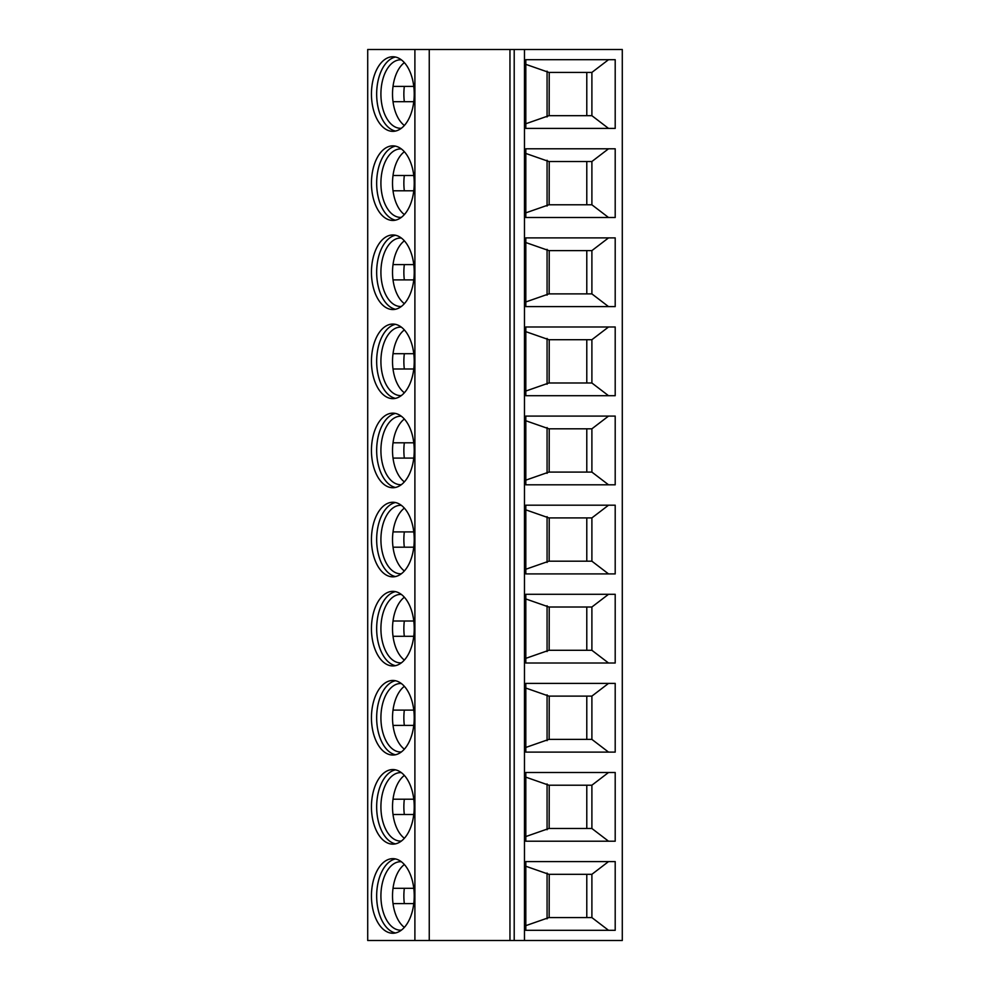 <?xml version="1.0" encoding="UTF-8"?>
<svg xmlns="http://www.w3.org/2000/svg" width="990" height="990" viewBox="0 0 990 990"><rect width="100%" height="100%" fill="white"/><g stroke="black" fill="none" stroke-linecap="round" stroke-linejoin="round"><path stroke-width="1.49" d="M509.961 49.5L367.711 49.5L367.711 940.5L509.961 940.5L509.961 49.5L514.206 49.5L514.206 940.5L509.961 940.5M524.477 49.5L524.477 940.5L622.289 940.5L622.289 49.5L514.206 49.5M524.477 940.5L514.206 940.5M525.814 861.585L615.198 861.585L615.198 930.315L525.814 930.315L525.814 861.585M525.814 772.485L615.198 772.485L615.198 841.215L525.814 841.215L525.814 772.485M525.814 683.385L615.198 683.385L615.198 752.115L525.814 752.115L525.814 683.385M525.814 594.285L615.198 594.285L615.198 663.015L525.814 663.015L525.814 594.285M525.814 505.185L615.198 505.185L615.198 573.915L525.814 573.915L525.814 505.185M525.814 416.085L615.198 416.085L615.198 484.815L525.814 484.815L525.814 416.085M525.814 326.985L615.198 326.985L615.198 395.715L525.814 395.715L525.814 326.985M525.814 237.885L615.198 237.885L615.198 306.615L525.814 306.615L525.814 237.885M525.814 148.785L615.198 148.785L615.198 217.515L525.814 217.515L525.814 148.785M525.814 59.685L615.198 59.685L615.198 128.415L525.814 128.415L525.814 59.685M414.228 895.95A37.298 21.396 -90 0 0 392.832 858.652A37.298 21.396 -90 0 0 371.448 895.95A37.298 21.396 -90 0 0 392.832 933.248A37.298 21.396 -90 0 0 414.228 895.95M414.228 806.85A37.298 21.396 -90 0 0 392.832 769.552A37.298 21.396 -90 0 0 371.448 806.85A37.298 21.396 -90 0 0 392.832 844.148A37.298 21.396 -90 0 0 414.228 806.85M414.228 717.75A37.298 21.396 -90 0 0 392.832 680.452A37.298 21.396 -90 0 0 371.448 717.75A37.298 21.396 -90 0 0 392.832 755.048A37.298 21.396 -90 0 0 414.228 717.75M414.228 628.65A37.298 21.396 -90 0 0 392.832 591.352A37.298 21.396 -90 0 0 371.448 628.65A37.298 21.396 -90 0 0 392.832 665.948A37.298 21.396 -90 0 0 414.228 628.65M414.228 539.55A37.298 21.396 -90 0 0 392.832 502.252A37.298 21.396 -90 0 0 371.448 539.55A37.298 21.396 -90 0 0 392.832 576.848A37.298 21.396 -90 0 0 414.228 539.55M414.228 450.45A37.298 21.396 -90 0 0 392.832 413.152A37.298 21.396 -90 0 0 371.448 450.45A37.298 21.396 -90 0 0 392.832 487.748A37.298 21.396 -90 0 0 414.228 450.45M414.228 361.35A37.298 21.396 -90 0 0 392.832 324.052A37.298 21.396 -90 0 0 371.448 361.35A37.298 21.396 -90 0 0 392.832 398.648A37.298 21.396 -90 0 0 414.228 361.35M414.228 272.25A37.298 21.396 -90 0 0 392.832 234.952A37.298 21.396 -90 0 0 371.448 272.25A37.298 21.396 -90 0 0 392.832 309.548A37.298 21.396 -90 0 0 414.228 272.25M414.228 183.15A37.298 21.396 -90 0 0 392.832 145.852A37.298 21.396 -90 0 0 371.448 183.15A37.298 21.396 -90 0 0 392.832 220.448A37.298 21.396 -90 0 0 414.228 183.15M414.228 94.05A37.298 21.396 -90 0 0 392.832 56.752A37.298 21.396 -90 0 0 371.448 94.05A37.298 21.396 -90 0 0 392.832 131.348A37.298 21.396 -90 0 0 414.228 94.05M395.443 858.936A37.298 21.396 -90 0 0 376.658 895.95A37.298 21.396 90 0 0 395.443 932.964M401.358 930.167A34.242 19.639 90 0 1 400.554 930.192A34.242 19.639 90 0 1 380.915 895.95A34.242 19.639 -90 0 1 400.554 861.708A34.242 19.639 -90 0 1 401.358 861.733M404.353 864.53A34.242 19.639 -90 0 0 393.018 888.315A34.242 19.639 -90 0 0 392.523 895.95A34.242 19.639 -90 0 0 393.018 903.585A34.242 19.639 90 0 0 404.353 927.37M413.771 888.315L393.018 888.315M413.771 903.585L393.018 903.585M404.328 888.315A36.271 20.802 -90 0 0 404.328 903.585M395.443 769.836A37.298 21.396 -90 0 0 376.658 806.85A37.298 21.396 90 0 0 395.443 843.864M401.358 841.067A34.242 19.639 90 0 1 400.554 841.092A34.242 19.639 90 0 1 380.915 806.85A34.242 19.639 -90 0 1 400.554 772.608A34.242 19.639 -90 0 1 401.358 772.633M404.353 775.43A34.242 19.639 -90 0 0 393.018 799.215A34.242 19.639 -90 0 0 392.523 806.85A34.242 19.639 -90 0 0 393.018 814.485L413.771 814.485M413.771 799.215L393.018 799.215M404.328 799.215A36.271 20.802 -90 0 0 404.328 814.485M404.353 838.27A34.242 19.639 90 0 1 393.018 814.485M395.443 680.736A37.298 21.396 -90 0 0 376.658 717.75A37.298 21.396 90 0 0 395.443 754.764M401.358 751.967A34.242 19.639 90 0 1 400.554 751.992A34.242 19.639 90 0 1 380.915 717.75A34.242 19.639 -90 0 1 400.554 683.508A34.242 19.639 -90 0 1 401.358 683.533M404.353 686.33A34.242 19.639 -90 0 0 393.018 710.115A34.242 19.639 -90 0 0 392.523 717.75A34.242 19.639 -90 0 0 393.018 725.385L413.771 725.385M413.771 710.115L393.018 710.115M404.328 710.115A36.271 20.802 -90 0 0 404.328 725.385M404.353 749.17A34.242 19.639 90 0 1 393.018 725.385M395.443 591.636A37.298 21.396 -90 0 0 376.658 628.65A37.298 21.396 90 0 0 395.443 665.664M401.358 662.867A34.242 19.639 90 0 1 400.554 662.892A34.242 19.639 90 0 1 380.915 628.65A34.242 19.639 -90 0 1 400.554 594.408A34.242 19.639 -90 0 1 401.358 594.433M404.353 597.23A34.242 19.639 -90 0 0 393.018 621.015A34.242 19.639 -90 0 0 392.523 628.65A34.242 19.639 -90 0 0 393.018 636.285L413.771 636.285M413.771 621.015L393.018 621.015M404.328 621.015A36.271 20.802 -90 0 0 404.328 636.285M404.353 660.07A34.242 19.639 90 0 1 393.018 636.285M395.443 502.536A37.298 21.396 -90 0 0 376.658 539.55A37.298 21.396 90 0 0 395.443 576.564M401.358 573.767A34.242 19.639 90 0 1 400.554 573.792A34.242 19.639 90 0 1 380.915 539.55A34.242 19.639 -90 0 1 400.554 505.308A34.242 19.639 -90 0 1 401.358 505.333M404.353 508.13A34.242 19.639 -90 0 0 393.018 531.915A34.242 19.639 -90 0 0 392.523 539.55A34.242 19.639 -90 0 0 393.018 547.185L413.771 547.185M413.771 531.915L393.018 531.915M404.328 531.915A36.271 20.802 -90 0 0 404.328 547.185M404.353 570.97A34.242 19.639 90 0 1 393.018 547.185M395.443 413.436A37.298 21.396 -90 0 0 376.658 450.45A37.298 21.396 90 0 0 395.443 487.464M401.358 484.667A34.242 19.639 90 0 1 400.554 484.692A34.242 19.639 90 0 1 380.915 450.45A34.242 19.639 -90 0 1 400.554 416.208A34.242 19.639 -90 0 1 401.358 416.233M404.353 419.03A34.242 19.639 -90 0 0 393.018 442.815A34.242 19.639 -90 0 0 392.523 450.45A34.242 19.639 -90 0 0 393.018 458.085L413.771 458.085M413.771 442.815L393.018 442.815M404.328 442.815A36.271 20.802 -90 0 0 404.328 458.085M404.353 481.87A34.242 19.639 90 0 1 393.018 458.085M395.443 324.336A37.298 21.396 -90 0 0 376.658 361.35A37.298 21.396 90 0 0 395.443 398.364M401.358 395.567A34.242 19.639 90 0 1 400.554 395.592A34.242 19.639 90 0 1 380.915 361.35A34.242 19.639 -90 0 1 400.554 327.108A34.242 19.639 -90 0 1 401.358 327.133M404.353 329.93A34.242 19.639 -90 0 0 393.018 353.715A34.242 19.639 -90 0 0 392.523 361.35A34.242 19.639 -90 0 0 393.018 368.985L413.771 368.985M413.771 353.715L393.018 353.715M404.328 353.715A36.271 20.802 -90 0 0 404.328 368.985M404.353 392.77A34.242 19.639 90 0 1 393.018 368.985M395.443 235.236A37.298 21.396 -90 0 0 376.658 272.25A37.298 21.396 90 0 0 395.443 309.264M401.358 306.467A34.242 19.639 90 0 1 400.554 306.492A34.242 19.639 90 0 1 380.915 272.25A34.242 19.639 -90 0 1 400.554 238.008A34.242 19.639 -90 0 1 401.358 238.033M404.353 240.83A34.242 19.639 -90 0 0 393.018 264.615A34.242 19.639 -90 0 0 392.523 272.25A34.242 19.639 -90 0 0 393.018 279.885L413.771 279.885M413.771 264.615L393.018 264.615M404.328 264.615A36.271 20.802 -90 0 0 404.328 279.885M404.353 303.67A34.242 19.639 90 0 1 393.018 279.885M395.443 146.136A37.298 21.396 -90 0 0 376.658 183.15A37.298 21.396 90 0 0 395.443 220.164M401.358 217.367A34.242 19.639 90 0 1 400.554 217.392A34.242 19.639 90 0 1 380.915 183.15A34.242 19.639 -90 0 1 400.554 148.908A34.242 19.639 -90 0 1 401.358 148.933M404.353 151.73A34.242 19.639 -90 0 0 393.018 175.515A34.242 19.639 -90 0 0 392.523 183.15A34.242 19.639 -90 0 0 393.018 190.785L413.771 190.785M413.771 175.515L393.018 175.515M404.328 175.515A36.271 20.802 -90 0 0 404.328 190.785M404.353 214.57A34.242 19.639 90 0 1 393.018 190.785M395.443 57.036A37.298 21.396 -90 0 0 376.658 94.05A37.298 21.396 90 0 0 395.443 131.064M401.358 128.267A34.242 19.639 90 0 1 400.554 128.292A34.242 19.639 90 0 1 380.915 94.05A34.242 19.639 -90 0 1 400.554 59.808A34.242 19.639 -90 0 1 401.358 59.833M404.353 62.63A34.242 19.639 -90 0 0 393.018 86.415A34.242 19.639 -90 0 0 392.523 94.05A34.242 19.639 -90 0 0 393.018 101.685L413.771 101.685M413.771 86.415L393.018 86.415M404.328 86.415A36.271 20.802 -90 0 0 404.328 101.685M404.353 125.47A34.242 19.639 90 0 1 393.018 101.685M608.541 861.585L591.896 874.306L548.868 874.306L525.814 866.25M525.814 925.65L548.868 917.594L591.896 917.594L591.896 874.306L549.227 874.306L549.153 917.594M586.785 874.306L586.785 917.594L591.896 917.594L608.541 930.315M586.785 917.594L549.227 917.594M608.541 772.485L591.896 785.206L548.868 785.206L525.814 777.15M525.814 836.55L548.868 828.494L591.896 828.494L591.896 785.206L549.227 785.206L549.153 828.494M586.785 785.206L586.785 828.494L591.896 828.494L608.541 841.215M586.785 828.494L549.227 828.494M608.541 683.385L591.896 696.106L548.868 696.106L525.814 688.05M525.814 747.45L548.868 739.394L591.896 739.394L591.896 696.106L549.227 696.106L549.153 739.394M586.785 696.106L586.785 739.394L591.896 739.394L608.541 752.115M586.785 739.394L549.227 739.394M608.541 594.285L591.896 607.006L548.868 607.006L525.814 598.95M525.814 658.35L548.868 650.294L591.896 650.294L591.896 607.006L549.227 607.006L549.153 650.294M586.785 607.006L586.785 650.294L591.896 650.294L608.541 663.015M586.785 650.294L549.227 650.294M608.541 505.185L591.896 517.906L548.868 517.906L525.814 509.85M525.814 569.25L548.868 561.194L591.896 561.194L591.896 517.906L549.227 517.906L549.153 561.194M586.785 517.906L586.785 561.194L591.896 561.194L608.541 573.915M586.785 561.194L549.227 561.194M608.541 416.085L591.896 428.806L548.868 428.806L525.814 420.75M525.814 480.15L548.868 472.094L591.896 472.094L591.896 428.806L549.227 428.806L549.153 472.094M586.785 428.806L586.785 472.094L591.896 472.094L608.541 484.815M586.785 472.094L549.227 472.094M608.541 326.985L591.896 339.706L548.868 339.706L525.814 331.65M525.814 391.05L548.868 382.994L591.896 382.994L591.896 339.706L549.227 339.706L549.153 382.994M586.785 339.706L586.785 382.994L591.896 382.994L608.541 395.715M586.785 382.994L549.227 382.994M608.541 237.885L591.896 250.606L548.868 250.606L525.814 242.55M525.814 301.95L548.868 293.894L591.896 293.894L591.896 250.606L549.227 250.606L549.153 293.894M586.785 250.606L586.785 293.894L591.896 293.894L608.541 306.615M586.785 293.894L549.227 293.894M608.541 148.785L591.896 161.506L548.868 161.506L525.814 153.45M525.814 212.85L548.868 204.794L591.896 204.794L591.896 161.506L549.227 161.506L549.153 204.794M586.785 161.506L586.785 204.794L591.896 204.794L608.541 217.515M586.785 204.794L549.227 204.794M608.541 59.685L591.896 72.406L548.868 72.406L525.814 64.35M525.814 123.75L548.868 115.694L591.896 115.694L591.896 72.406L549.227 72.406L549.153 115.694M586.785 72.406L586.785 115.694L591.896 115.694L608.541 128.415M586.785 115.694L549.227 115.694M429.252 49.5L429.252 940.5M414.897 49.5L414.897 940.5M547.074 918.856L547.074 873.044M547.074 829.756L547.074 783.944M547.074 740.656L547.074 694.844M547.074 651.556L547.074 605.744M547.074 562.456L547.074 516.644M547.074 473.356L547.074 427.544M547.074 384.256L547.074 338.444M547.074 295.156L547.074 249.344M547.074 206.056L547.074 160.244M547.074 116.956L547.074 71.144"/></g></svg>
